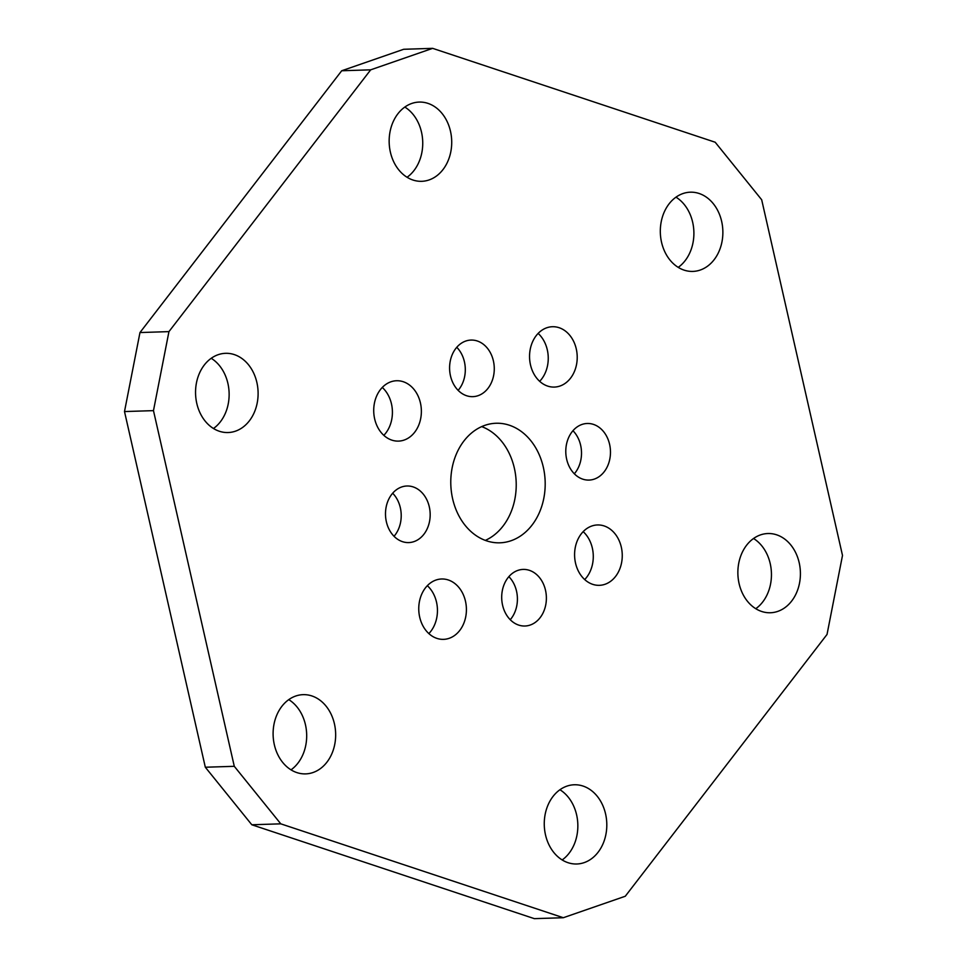 <?xml version="1.0" encoding="UTF-8"?>
<svg xmlns="http://www.w3.org/2000/svg" width="967" height="967" viewBox="0 0 967 967"><rect width="100%" height="100%" fill="white"/><g stroke="black" fill="none" stroke-linecap="round" stroke-linejoin="round"><path stroke-width="1.45" d="M538.135 333.41A30.195 23.824 -91.8 0 1 547.31 349.885A30.195 23.824 -91.8 0 1 539.671 381.324M576.284 348.966A30.195 23.824 -91.8 0 1 554.345 387.078A30.195 23.824 -91.8 0 1 530.484 364.837A30.195 23.824 -91.8 0 1 552.423 326.725A30.195 23.824 -91.8 0 1 576.284 348.966M583.174 531.645A30.195 23.824 -91.8 0 1 592.348 548.132A30.195 23.824 -91.8 0 1 584.709 579.559M621.322 547.201A30.195 23.824 -91.8 0 1 599.383 585.325A30.195 23.824 -91.8 0 1 575.522 563.084A30.195 23.824 -91.8 0 1 597.461 524.96A30.195 23.824 -91.8 0 1 621.322 547.201M427.329 585.676A30.195 23.824 -91.8 0 1 436.516 602.163A30.195 23.824 -91.8 0 1 428.865 633.59M465.478 601.232A30.195 23.824 -91.8 0 1 443.551 639.356A30.195 23.824 -91.8 0 1 419.69 617.115A30.195 23.824 -91.8 0 1 441.617 578.991A30.195 23.824 -91.8 0 1 465.478 601.232M382.291 387.441A30.195 23.824 -91.8 0 1 391.478 403.916A30.195 23.824 -91.8 0 1 383.826 435.355M420.44 402.997A30.195 23.824 -91.8 0 1 398.513 441.109A30.195 23.824 -91.8 0 1 374.652 418.868A30.195 23.824 -91.8 0 1 396.579 380.744A30.195 23.824 -91.8 0 1 420.44 402.997M721.648 221.383A39.635 31.27 -91.8 0 1 692.856 271.413A39.635 31.27 -91.8 0 1 661.537 242.221A39.635 31.27 -91.8 0 1 690.317 192.191A39.635 31.27 -91.8 0 1 721.648 221.383M675.981 197.159A39.635 31.27 -91.8 0 1 692.674 222.313A39.635 31.27 -91.8 0 1 678.23 267.363M799.189 562.721A39.635 31.27 -91.8 0 1 770.409 612.752A39.635 31.27 -91.8 0 1 739.09 583.56A39.635 31.27 -91.8 0 1 767.871 533.53A39.635 31.27 -91.8 0 1 799.189 562.721M753.535 538.498A39.635 31.27 -91.8 0 1 770.228 563.652A39.635 31.27 -91.8 0 1 755.783 608.702M605.584 813.96A39.635 31.27 -91.8 0 1 576.803 863.99A39.635 31.27 -91.8 0 1 545.485 834.799A39.635 31.27 -91.8 0 1 574.265 784.769A39.635 31.27 -91.8 0 1 605.584 813.96M559.929 789.737A39.635 31.27 -91.8 0 1 576.622 814.891A39.635 31.27 -91.8 0 1 562.178 859.941M334.437 723.86A39.635 31.27 -91.8 0 1 305.645 773.89A39.635 31.27 -91.8 0 1 274.326 744.687A39.635 31.27 -91.8 0 1 303.118 694.657A39.635 31.27 -91.8 0 1 334.437 723.86M288.77 699.637A39.635 31.27 -91.8 0 1 305.463 724.779A39.635 31.27 -91.8 0 1 291.019 769.841M256.884 382.509A39.635 31.27 -91.8 0 1 228.091 432.539A39.635 31.27 -91.8 0 1 196.772 403.348A39.635 31.27 -91.8 0 1 225.565 353.318A39.635 31.27 -91.8 0 1 256.884 382.509M211.217 358.298A39.635 31.27 -91.8 0 1 227.91 383.44A39.635 31.27 -91.8 0 1 213.465 428.502M609.597 444.337A28.309 22.338 -91.8 0 1 589.036 480.079A28.309 22.338 -91.8 0 1 566.662 459.228A28.309 22.338 -91.8 0 1 587.223 423.486A28.309 22.338 -91.8 0 1 609.597 444.337M572.96 430.714A28.309 22.338 -91.8 0 1 580.635 445.267A28.309 22.338 -91.8 0 1 574.338 473.782M545.509 590.269A28.309 22.338 -91.8 0 1 524.948 626.012A28.309 22.338 -91.8 0 1 502.574 605.161A28.309 22.338 -91.8 0 1 523.135 569.418A28.309 22.338 -91.8 0 1 545.509 590.269M508.86 576.646A28.309 22.338 -91.8 0 1 516.535 591.2A28.309 22.338 -91.8 0 1 510.238 619.714M429.3 506.853A28.309 22.338 -91.8 0 1 408.739 542.584A28.309 22.338 -91.8 0 1 386.365 521.733A28.309 22.338 -91.8 0 1 406.938 486.002A28.309 22.338 -91.8 0 1 429.3 506.853M392.662 493.218A28.309 22.338 -91.8 0 1 400.338 507.772A28.309 22.338 -91.8 0 1 394.04 536.286M493.4 360.921A28.309 22.338 -91.8 0 1 472.839 396.651A28.309 22.338 -91.8 0 1 450.465 375.8A28.309 22.338 -91.8 0 1 471.026 340.07A28.309 22.338 -91.8 0 1 493.4 360.921M456.762 347.286A28.309 22.338 -91.8 0 1 464.426 361.839A28.309 22.338 -91.8 0 1 458.14 390.354M543.345 467.315A59.809 47.202 -91.8 0 1 499.891 542.813A59.809 47.202 -91.8 0 1 452.629 498.767A59.809 47.202 -91.8 0 1 496.071 423.256A59.809 47.202 -91.8 0 1 543.345 467.315M481.687 426.604A59.809 47.202 -91.8 0 1 514.371 468.233A59.809 47.202 -91.8 0 1 485.313 540.396M450.489 131.27A39.635 31.27 -91.8 0 1 421.697 181.312A39.635 31.27 -91.8 0 1 390.378 152.109A39.635 31.27 -91.8 0 1 419.17 102.079A39.635 31.27 -91.8 0 1 450.489 131.27M404.822 107.059A39.635 31.27 -91.8 0 1 421.515 132.201A39.635 31.27 -91.8 0 1 407.071 177.263M563.314 917.719L534.352 918.65L251.807 824.766L205.318 767.23L124.501 411.555L139.973 332.551L341.714 70.76L403.686 49.281L432.648 48.35L715.193 142.234L761.682 199.77L842.499 555.445L827.027 634.449L625.286 896.24L563.314 917.719L280.781 823.836L234.28 766.311L153.475 410.637L168.947 331.621L370.687 69.829L432.648 48.35M251.807 824.766L280.781 823.836M205.318 767.23L234.28 766.311M124.501 411.555L153.475 410.637M139.973 332.551L168.947 331.621M341.714 70.76L370.687 69.829"/></g></svg>
